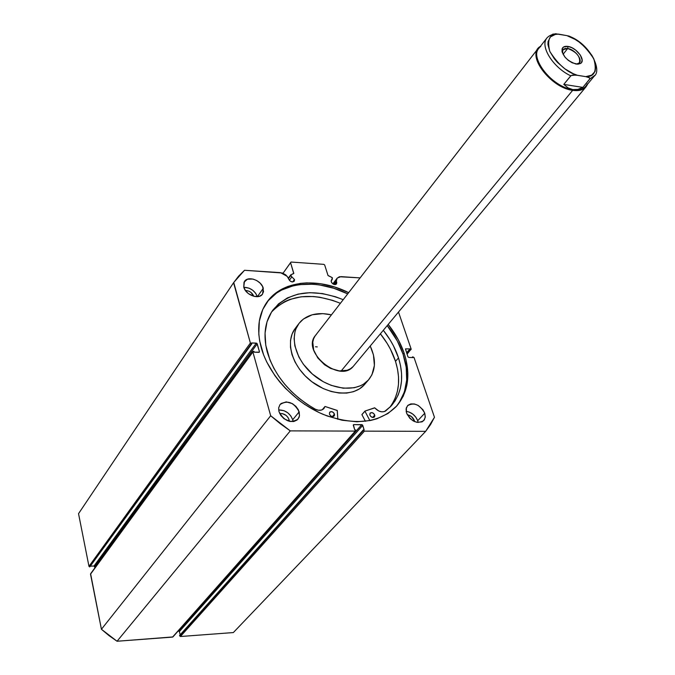 <?xml version="1.0" encoding="UTF-8"?>
<svg xmlns="http://www.w3.org/2000/svg" width="675" height="675" viewBox="0 0 675 675"><rect width="100%" height="100%" fill="white"/><g stroke="black" fill="none" stroke-linecap="round" stroke-linejoin="round"><path stroke-width="1.01" d="M332.471 277.99L331.096 281.028L331.754 282.817L333.703 284.335L335.348 284.58L336.538 283.956L336.749 282.158L336.555 283.93C334.555 285.137 332.783 284.428 331.223 281.804L331.417 280.041L332.26 279.467L331.096 281.002L332.26 279.467L332.007 277.509L332.471 277.99M334.893 284.597L336.749 282.158L334.893 284.597M336.302 281.256L336.749 282.158L336.302 281.256L337.095 278.26L339.373 276.742L360.121 277.889L340.976 276.632L337.238 278.066L333.172 284.074L336.606 279.543L336.302 281.256L333.906 284.411L336.302 281.256M294.443 279.467L294.241 281.213C292.165 282.521 290.326 281.821 288.723 279.104L290.132 281.045L292.393 281.948L294.182 281.298L294.545 279.982L294.443 279.467L292.655 281.956L294.443 279.467L291.811 276.86L294.443 279.467M290.663 274.936L288.613 278.471L290.748 275.493L291.811 276.86L289.356 280.277L291.811 276.86L290.663 274.936L293.794 273.341L290.554 262.634L291.052 262.043L323.806 264.347L324.683 265.022L328.067 275.602L332.007 277.509L327.999 275.459L324.683 265.022L323.806 264.347L291.052 262.043L283.036 273.248L290.554 262.634L293.735 273.535L290.663 274.936L288.47 278.007M261.267 347.853C256.492 329.771 258.39 314.542 266.946 302.155C282.091 280.319 317.393 277.02 348.663 292.646L334.758 287.052L320.642 283.719L306.906 282.859L300.341 283.39L288.124 286.343L282.589 288.765L277.509 291.794L268.937 299.582L262.769 309.471L259.327 321.106L258.803 334.074L259.656 340.892L263.613 354.873L266.684 361.884L274.86 375.587L279.889 382.126L285.483 388.37L298.097 399.659L304.99 404.603L319.57 412.788L327.105 415.952L342.233 420.263L356.932 421.782L370.583 420.483L376.852 418.804L387.965 413.513L396.858 405.877L403.237 396.233L406.915 385.003L407.827 372.634L405.987 359.589L404.072 352.974L403.051 354.147C399.642 344.183 394.36 334.682 387.214 325.62L397.339 341.002L403.051 354.147L404.072 352.974L398.343 339.82L388.201 324.43C395.364 333.492 400.655 343.01 404.072 352.974C410.932 374.262 408.409 392.032 396.495 406.282C379.046 423.394 354.535 426.068 322.971 414.298C293.954 402.013 268.836 374.811 261.267 347.853M268.034 300.848L276.607 293.06L281.686 290.031L293.152 285.803L299.43 284.639L312.77 284.226L319.714 284.968L333.821 288.284L347.718 293.878C316.786 278.438 281.872 281.492 266.507 302.797M418.129 422.508L417.707 420.736L424.761 413.218L425.225 417.378L423.698 420.66C417.082 424.238 411.362 421.689 406.519 413.016L409.809 418.281L413.21 420.905L416.99 422.348L422.077 421.85L424.347 419.825L425.284 416.796L424.761 413.218L422.862 409.632L418.112 405.405L414.374 403.971L410.822 403.92L407.995 405.262L406.333 407.81L406.519 413.016L406.08 408.932L407.548 405.7C414.138 402.047 419.867 404.553 424.761 413.218L417.707 420.736L415.825 417.167L412.864 414.138L409.269 412.096L406.114 411.37C411.573 412.231 415.437 415.353 417.707 420.736L418.129 422.508M293.06 421.588L292.705 419.757L299.177 411.843L299.481 415.792L298.046 419.074C290.554 423.672 284.2 421.192 278.969 411.615L280.817 415.429L283.939 418.677L289.921 421.436L293.878 421.47L297.093 420.01L299.076 417.302L299.506 415.606L298.426 409.919L295.903 406.367L292.359 403.625L286.293 401.887L281.154 403.464L279.965 404.663L278.674 407.835L278.969 411.615L278.682 407.759L280.058 404.544C287.508 399.836 293.887 402.266 299.177 411.843L292.705 419.757L290.874 416.011L287.803 412.822L283.964 410.67L278.64 409.953C285.348 409.97 290.039 413.235 292.705 419.757L293.06 421.588M263.284 288.267L262.575 294.047C259.006 299.97 245.607 295.068 243.768 287.111L245.489 290.596L248.451 293.65L254.18 296.401L259.681 296.207L262.28 294.435L263.537 291.642L262.592 286.512L260.212 283.222L256.829 280.598L252.948 279.053L247.463 279.205L244.012 282.226L243.768 287.111L244.443 281.467C247.995 275.459 261.377 280.319 263.284 288.267L257.394 296.679L263.284 288.267M289.086 419.732L289.33 421.31L289.086 419.732L288.098 420.947L289.086 419.732C287.246 415.37 284.116 413.302 279.703 413.539L282.201 413.564L285.955 415.302L287.913 417.336L289.086 419.732M414.425 420.711L414.661 421.622L414.425 420.711L413.902 421.276L414.425 420.711C413.041 417.378 410.653 415.387 407.253 414.754L411.345 416.5L414.425 420.711M407.059 354.189L411.151 349.068L398.503 312.061L411.151 349.068L410.721 349.701L409.995 348.891L405.456 348.916L407.928 356.771L408.814 357.455L412.965 357.598L412.695 356.805L414.037 357.505L434.464 417.277L430.532 424.617L425.663 431.342L364.399 431.131L363.462 430.405L363.302 429.899L364.154 429.907L362.365 424.862L353.818 424.6L353.32 425.317L354.729 429.865L355.59 429.874L355.261 431.097L290.275 430.878L280.218 423.681L270.683 415.758L252.889 352.004L253.969 351.346L254.197 352.19L258.896 352.35L259.445 351.667L256.88 343.33L251.615 342.934L251.851 343.769L251.328 343.752L250.383 343.027L233.558 282.741L238.621 276.134L244.51 270.287L282.327 272.995L285.803 274.927L288.622 278.21L288.723 279.104L287.179 276.353L280.505 272.649L244.51 270.287L233.744 282.462L250.383 343.027L88.973 566.359L78.536 513.667L233.558 282.741L78.536 513.667L88.973 566.359L89.724 566.941L88.973 566.359L250.383 343.027L251.851 343.769L89.724 566.941L251.328 343.752L89.724 566.941L251.851 343.769L251.615 342.934L256.298 343.111L94.011 566.004L90.72 566.156L94.011 566.004L256.298 343.111L257.234 343.837L259.445 351.667L258.947 352.35L259.377 352.148L254.197 352.19L253.446 351.329L252.889 352.004L270.683 415.758L101.427 629.277L90.61 573.742L252.889 352.004L90.517 574.172L101.427 629.277L117.053 641.25L108.987 635.597L101.427 629.277L270.683 415.758L290.275 430.878L355.261 431.097L172.547 637.099L117.053 641.25L290.275 430.878L117.053 641.25L172.91 636.93L355.666 430.937L172.91 636.922M411.092 349.557L410.265 349.684L406.856 353.59L410.265 349.684L409.995 348.891L406.586 352.806L409.995 348.891L405.481 348.882L407.928 356.771L408.814 357.455L412.965 357.598L412.695 356.805L412.02 357.564L412.695 356.805L414.037 357.505L434.464 417.277L425.663 431.342L233.347 632.559L180.402 636.517L179.55 635.504L363.302 429.899L179.55 635.504L180.402 636.517L364.399 431.131L425.663 431.342L233.347 632.559L180.402 636.517L364.399 431.131L363.462 430.405L179.643 635.934L363.462 430.405L363.302 429.899L364.154 429.907L362.737 425.368L179.398 631.53L178.175 630.99L361.8 424.642L178.647 630.956L179.398 631.53L362.737 425.368L361.8 424.642L353.818 424.6L353.295 425.191L353.405 424.761L354.729 429.865L355.59 429.874L355.666 430.937M180.141 634.837L179.398 631.53L180.141 634.837M94.998 567.742L94.011 566.004L94.762 566.587L257.234 343.837L94.762 566.587L94.998 567.742M245.413 290.486C249.396 290.714 252.197 292.655 253.817 296.317L250.923 292.402L248.577 291.06L245.413 290.486M257.369 296.679L255.665 293.262L252.754 290.267L249.075 288.166L243.818 287.28C250.324 287.542 254.846 290.672 257.369 296.679M293.389 273.729L293.768 273.206L293.389 273.729M410.721 349.701L406.983 353.987L410.721 349.701M395.963 406.848C407.438 392.648 409.801 375.072 403.051 354.147L406.215 367.327L406.688 380.093L404.384 391.947L399.33 402.435M233.736 282.479L78.536 513.667M290.604 275.105L288.495 278.049M567.7 48.499L565.253 48.457L563.439 49.241L562.579 50.422L562.41 52.886L563.017 49.68L567.7 48.499L563.06 54.321L567.7 48.499C576.754 51.992 580.66 56.784 579.403 62.851L576.408 64.133L578.77 63.442C583.563 60.683 575.235 49.486 567.7 48.499L568.021 46.432L567.7 48.499M576.104 64.083C566.688 60.742 562.047 55.586 562.191 48.617C563.077 46.702 565.017 45.967 568.021 46.432L563.532 47.005L562.064 48.988L562.115 51.933L564.975 57.139L568.316 60.37L572.231 62.809L577.842 64.218L580.576 63.45L581.47 62.589L582.154 60.058L580.331 55.063L575.741 50.136L571.868 47.714L568.021 46.432C576.585 47.562 586.06 60.294 580.618 63.425L576.104 64.083M572.678 90.332C580.264 91.328 585.174 89.395 587.385 84.51L585.976 86.872C583.208 90.045 578.779 91.192 572.678 90.332L341.12 371.039L572.678 90.332C552.344 88.037 528.398 58.733 538.144 48.431L540.143 46.541C525.918 54.481 550.42 87.843 572.678 90.332L572.788 89.589L572.678 90.332M587.258 83.877C585.082 88.678 580.255 90.577 572.788 89.589C550.91 87.142 526.812 54.338 540.793 46.524M315.487 346.764L317.258 346.908M552.083 34.611L555.483 33.758L566.873 35.615L575.016 39.361L579.007 41.968L586.263 48.246L591.874 55.342L593.857 58.961L595.873 65.787L595.097 71.423L591.595 75.195L585.74 76.638L588.549 77.279L590.051 78.595L582.854 87.396L563.794 84.392L582.854 87.396L577.792 89.421L572.788 89.589L568.055 87.893L563.794 84.392L570.763 75.828C553.002 67.576 539.637 46.018 546.961 37.91L538.827 48.381C529.242 58.514 552.791 87.328 572.788 89.589L568.055 87.893L563.794 84.392L571.126 75.524L575.817 75.06L585.74 76.638L589.68 77.861L589.891 78.924L594.827 75.372L589.891 78.924L582.854 87.396L577.792 89.421L572.788 89.589C578.796 90.442 583.158 89.311 585.875 86.197L594.354 76.005C602.48 69.896 589.208 42.719 568.122 35.859L569.658 36.298L568.122 35.859M570.788 36.897L569.658 36.298M585.74 76.638L577.336 75.271L573.193 73.668L564.899 68.842L557.457 62.387L554.344 58.793L549.804 51.418L547.931 44.533L548.075 41.546L550.454 36.889L555.348 34.433L558.554 34.121L566.873 35.615C576.517 38.298 585.512 46.086 593.857 58.961C597.173 71.086 594.464 76.975 585.74 76.638M546.488 38.585C540.219 47.123 553.542 67.812 570.763 75.828L572.501 75.068L577.336 75.271C567.405 72.588 558.225 64.64 549.804 51.418C546.817 39.243 549.737 33.48 558.554 34.121L552.867 34.087M361.927 414.669L364.93 411.202L361.91 414.636L365.42 421.318L361.91 414.636L364.998 411.067L374.625 407.801L378.759 410.991L381.78 411.851L384.514 411.548L390.808 406.342L395.018 400.925L398.233 394.824L400.402 388.142L401.515 380.987L401.558 373.486L400.545 365.749L398.512 357.893C404.384 377.047 401.971 393.027 391.272 405.835L385.636 410.974C382.109 412.754 378.489 411.725 374.777 407.877L364.947 411.092L361.927 414.669M374.752 415.091L374.456 416.964C372.651 417.985 371.107 417.319 369.832 414.973L370.668 416.365L372.558 417.454L373.933 417.344L374.853 416.036L373.916 413.707L372.035 412.619L370.018 413.243L369.832 414.973L370.128 413.108C371.925 412.087 373.469 412.746 374.752 415.091L372.625 417.471L374.752 415.091M334.479 414.146L334.184 415.994C332.302 417.099 330.716 416.441 329.408 414.02L330.666 415.825L332.168 416.543L333.593 416.433L334.572 415.1L333.652 412.737L331.729 411.632L329.636 412.265L329.408 414.02L329.704 412.18C331.577 411.067 333.172 411.725 334.479 414.146L332.404 416.585L334.479 414.146M391.956 404.333L395.17 398.233L397.347 391.559L398.469 384.413L398.528 376.92L397.533 369.191L395.508 361.353L398.512 357.893L395.508 361.353C392.377 351.717 387.332 342.546 380.388 333.821L387.113 343.347L390.462 349.262L395.508 361.353C401.068 379.46 399.127 394.841 389.694 407.489M267.173 351.709C263.022 335.289 264.887 321.46 272.767 310.222C289.128 291.271 312.609 287.761 343.212 299.683L335.483 296.755L322.507 293.583L309.867 292.688L298.021 294.131L287.423 297.903L278.48 303.91L271.578 311.968L267.022 321.815L265.047 333.079L265.781 345.355L269.966 360.02L273.856 368.28L278.767 376.363L284.631 384.117L291.33 391.399L298.772 398.09L306.804 404.055L315.284 409.193C290.52 394.883 274.48 375.722 267.173 351.709M383.316 330.303C390.293 339.052 395.356 348.241 398.512 357.893L393.432 345.777L390.074 339.854L383.316 330.303M272.076 311.411L275.797 307.623L284.723 301.607L289.837 299.43L301.092 296.798L313.369 296.511L319.748 297.236L332.691 300.383L340.402 303.303C311.099 291.802 288.124 294.747 271.477 312.12M337.289 410.543L337.829 419.285L337.238 410.434L325.105 406.502L337.289 410.543M369.892 420.618L364.947 411.235L369.892 420.618M322.245 409.776L324.937 406.561L323.966 408.485C321.84 410.645 318.946 410.881 315.293 409.193L318.431 410.231L321.384 410.088L323.671 408.797L324.996 406.493L322.22 409.784L324.953 406.527M364.922 411.151L361.927 414.526L364.947 411.1M585.976 86.872L353.101 366.576C339.508 383.332 301.151 351.683 315.419 335.5L316.364 334.42M368.761 379.628C375.815 370.524 376.304 359.319 370.229 346.03L373.469 354.974L374.389 365.487L371.917 374.827L368.44 379.991C357.666 392.377 332.48 390.58 314.137 375.536C295.667 360.652 288.892 336.471 298.941 323.502L301.084 321.047C308.635 314.103 318.752 312.044 331.442 314.854L322.76 313.63L312.196 314.778L303.455 319.005L299.033 323.392L295.945 328.86L294.95 331.94L294.114 338.648L294.857 345.862L298.873 357.024L303.353 364.247L312.339 374.017L323.3 381.729L331.214 385.366L343.178 388.209L354.316 387.745L360.779 385.636L363.631 384.067L368.44 379.991L364.34 384.775L368.761 379.628L364.973 384.033M298.941 323.502L295.152 328.539C285.103 341.499 291.811 365.622 310.196 380.438C328.455 395.415 353.565 397.153 364.34 384.775L359.539 388.851L353.582 391.66L346.688 393.078L339.137 393.027L331.206 391.508L323.232 388.572L311.875 381.755L305.168 375.865L299.472 369.191L295.017 361.994L291.98 354.569L290.469 347.22L290.537 340.234L292.148 333.889L295.152 328.531M315.259 335.711L313.613 338.715L312.778 342.191L313.656 349.996L317.773 357.919L324.515 364.728L330.666 368.44L339.306 370.913L347.186 370.246L350.452 368.752L353.101 366.576M90.61 573.742L252.956 351.532M332.843 283.871L337.222 278.083M562.579 50.422L562.191 48.617M561.946 51.03L562.545 50.271M538.144 48.431L315.419 335.5M556.436 33.817C552.243 34.223 549.087 35.589 546.961 37.91M578.77 63.442L580.618 63.425"/></g></svg>
